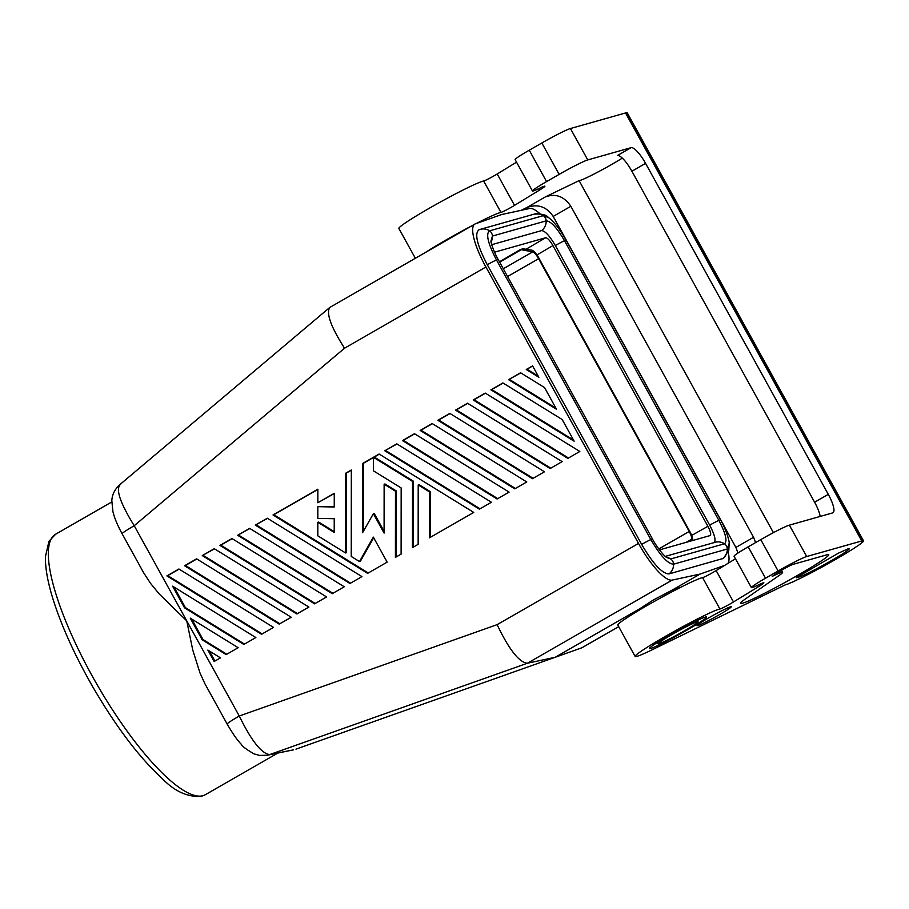 <?xml version="1.0" encoding="UTF-8"?>
<svg xmlns="http://www.w3.org/2000/svg" width="909" height="909" viewBox="0 0 909 909"><rect width="100%" height="100%" fill="white"/><g stroke="black" fill="none" stroke-linecap="round" stroke-linejoin="round"><path stroke-width="1.36" d="M639.379 610.053L640.072 608.541L555.206 657.275L582.055 647.697L618.699 626.665L581.533 647.947M679.398 587.964L678.989 587.225L671.49 590.486L700.089 574.068L724.678 565.375M295.948 749.152L555.206 657.275L527.379 663.24L269.666 754.572C261.519 753.584 251.384 740.733 239.272 716.019A19.589 1.227 151.1 0 0 227.159 724.064L227.159 724.064C232.568 733.472 237.329 740.267 241.43 744.448C242.351 746.391 246.532 749.527 253.986 753.856L259.554 755.424L267.246 755.243A19.589 18.953 -101.7 0 0 269.666 754.572L293.539 749.823L267.246 755.243M683.909 631.119A22.861 1.432 -28.9 0 1 658.014 643.822A22.861 1.432 -28.9 0 1 672.149 634.437A22.861 1.432 -28.9 0 1 698.044 621.733A22.861 1.432 -28.9 0 1 683.909 631.119M691.669 535.435L707.895 526.322L552.922 245.6L536.901 254.975M707.895 526.322C710.486 531.299 711.27 534.367 710.247 535.526L659.479 549.9M532.447 190.992A22.861 1.432 151.1 0 1 546.582 181.607L559.16 174.38A26.122 1.636 151.1 0 1 587.759 159.916L570.432 128.533A26.122 1.636 151.1 0 0 541.832 142.986L529.254 150.212A22.861 1.432 151.1 0 0 515.119 159.598L532.447 190.992A22.861 1.432 151.1 0 0 539.094 188.504L540.366 187.89A15.68 0.989 151.1 0 1 544.923 186.186A15.68 0.989 151.1 0 1 539.48 190.117L514.528 205.366L497.2 173.983L516.539 162.166M485.213 393.086L579.828 451.478L567.83 458.375L473.214 399.971L485.213 393.086M562.182 419.526L574.158 441.206L490.894 389.825L502.893 382.928L562.182 419.526M467.521 403.244L562.148 461.636L550.15 468.533L455.523 410.129L467.521 403.244M514.778 488.837L420.163 430.446L432.161 423.549L526.777 481.952L514.778 488.837M508.574 379.667L520.573 372.77L544.548 387.564L556.513 409.255L508.574 379.667L520.777 372.895M178.914 569L273.529 627.403L261.531 634.289L166.915 575.897L178.914 569M202.196 639.811L190.231 618.12L238.169 647.708L226.171 654.605L202.196 639.811L203.037 639.572L191.697 619.029M207.866 650.083L220.478 657.866L214.172 661.491L207.866 650.083M414.481 433.707L509.097 492.11L497.098 498.996L402.482 440.604L414.481 433.707M384.791 450.762L396.79 443.865L491.417 502.257L479.418 509.154L384.791 450.762L396.994 443.99M202.275 555.581L214.274 548.695L308.901 607.087L296.902 613.973L202.275 555.581L214.49 548.82M538.878 377.292L526.266 369.508L532.572 365.884L538.878 377.292M231.965 538.537L326.581 596.929L314.582 603.826L219.967 545.423L231.965 538.537M172.585 586.169L255.849 637.55L243.851 644.447L184.55 607.848L172.585 586.169M249.645 528.379L344.261 586.771L332.262 593.668L237.647 535.265L249.645 528.379M267.326 518.221L361.952 576.613L349.954 583.51L255.327 525.118L267.326 518.221M449.841 413.402L544.468 471.794L532.458 478.679L437.843 420.288L449.841 413.402M334.262 493.314L334.239 507.006L317.832 506.654L317.82 518.38L334.228 518.721L334.217 532.413L317.82 522.289L317.809 535.833L345.556 552.956L345.636 473.248L351.328 469.976L351.238 556.467L359.498 561.557L373.349 537.128L387.154 562.137L367.634 573.352L273.018 514.96L317.855 489.201L317.843 502.745L334.262 493.314M196.594 558.842L291.221 617.245L279.211 624.131L184.595 565.739L196.594 558.842M429.571 491.939L418.208 484.929L418.151 544.332L412.47 547.604L412.538 481.418L374.69 458.068L373.429 458.795L373.417 470.817L401.164 487.951L401.108 554.126L395.415 557.399L395.483 491.212L384.132 484.213L384.087 533.094L373.372 513.687L362.623 532.64L362.691 463.454L379.11 454.023L473.725 512.415L429.525 537.81L429.571 491.939L430.411 491.701L419.049 484.69L418.208 484.929M540.037 213.808A45.723 11.874 60.1 0 0 529.583 208.502L501.62 214.547L475.43 223.807A45.723 11.874 -119.9 0 0 474.907 224.046A45.723 11.874 -119.9 0 0 485.917 267.007L638.516 543.434A45.723 11.874 60.1 0 0 672.115 580.112L527.379 663.24C519.073 662.366 508.995 649.492 497.121 624.642L239.272 716.019L186.754 620.87L192.742 649.98L199.969 672.91L204.786 683.511L227.159 724.064M476.271 223.512A48.984 3.079 151.1 0 1 500.973 212.399A9.794 0.614 151.1 0 0 514.528 205.366M500.973 212.399L483.656 181.016A9.794 0.614 151.1 0 0 497.2 173.983M700.089 574.068L672.115 580.112M671.49 590.486L653.185 600.076L640.072 608.541M735.483 558.774L716.144 570.591A9.794 0.614 -28.9 0 1 702.589 577.624A48.984 3.079 151.1 0 0 655.287 600.883A48.984 3.079 151.1 0 0 617.813 625.062L635.141 656.457A48.984 3.079 151.1 0 0 652.173 649.776L785.774 584.623A45.064 2.829 -28.9 0 0 786.671 584.339L786.069 584.532M587.759 159.916L631.096 147.667A19.589 5.09 -119.9 0 1 645.583 163.37L828.292 494.348A19.589 5.09 60.1 0 1 833.019 512.767A19.589 5.09 60.1 0 1 832.712 512.892L789.376 525.141A26.122 1.636 -28.9 0 0 760.776 539.605L748.198 546.832A22.861 1.432 151.1 0 0 734.063 556.217L751.391 587.6A22.861 1.432 151.1 0 0 758.038 585.112L759.31 584.51A15.68 0.989 151.1 0 1 763.867 582.805A15.68 0.989 151.1 0 1 758.424 586.725L757.64 585.305M716.144 570.591L733.472 601.974L758.424 586.725M760.776 539.605L778.104 570.988L765.526 578.215A22.861 1.432 151.1 0 0 751.391 587.6M631.096 147.667L617.404 155.53A19.589 5.09 -119.9 0 1 631.891 171.233L814.612 502.211A19.589 5.09 60.1 0 1 820.145 516.448M773.411 532.64L579.09 180.63A29.395 1.852 151.1 0 0 596.179 172.937A29.395 1.852 151.1 0 0 622.324 158.109M778.104 570.988A26.122 1.636 -28.9 0 1 806.703 556.524L861.789 540.957L625.528 112.966L570.432 128.533M471.828 225.818A48.984 3.079 151.1 0 0 425.548 252.395M521.118 210.331L526.822 207.559C537.651 203.593 546.434 206.559 553.183 216.433L735.904 547.423L737.972 553.036M755.618 542.571L753.572 537.276L570.852 206.286C564.159 196.378 555.683 193.242 545.411 196.878L579.09 180.63M625.608 113.114A45.064 2.829 -28.9 0 1 626.221 113.034L626.79 112.716A45.723 2.875 -28.9 0 1 627.267 112.852L863.527 540.855A45.723 2.875 -28.9 0 1 863.55 540.9L862.982 541.207A45.064 2.829 -28.9 0 1 862.698 541.821L863.266 541.514A45.723 2.875 -28.9 0 1 862.209 542.537L861.652 542.832A45.064 2.829 -28.9 0 1 859.869 544.241L860.391 543.968A45.723 2.875 -28.9 0 1 857.857 545.764L857.369 546.014A45.064 2.829 -28.9 0 1 854.221 548.116L854.665 547.9A45.723 2.875 -28.9 0 1 850.858 550.32L850.472 550.502A45.064 2.829 -28.9 0 1 846.188 553.138L846.518 552.99A45.723 2.875 -28.9 0 1 841.734 555.865L841.473 555.956A45.064 2.829 -28.9 0 1 836.405 558.921L836.598 558.865A45.723 2.875 -28.9 0 1 831.201 561.944L831.087 561.955A45.064 2.829 -28.9 0 1 825.622 565.012L825.656 565.046A45.723 2.875 -28.9 0 1 820.066 568.102L820.111 568.034A45.064 2.829 -28.9 0 1 814.68 570.954L814.544 571.068A45.723 2.875 -28.9 0 1 809.203 573.874L809.18 573.829M483.656 181.016A48.984 3.079 151.1 0 0 436.343 204.264A48.984 3.079 151.1 0 0 398.881 228.454L415.333 258.258M796.375 577.794L798.897 577.09A29.395 1.852 -28.9 0 0 827.769 562.682A29.395 1.852 -28.9 0 0 849.233 548.741A29.395 1.852 -28.9 0 0 848.12 548.809L838.45 553.138L796.273 577.613M826.201 555.001A50.336 3.159 -28.9 0 1 828.735 554.706A50.336 3.159 -28.9 0 1 786.194 581.805A50.336 3.159 -28.9 0 1 740.585 603.36A50.336 3.159 -28.9 0 1 746.13 598.44L779.058 575.511A32.008 2.011 -28.9 0 0 782.581 572.375A32.008 2.011 -28.9 0 0 772.252 576.351L782.297 569.807A9.794 0.614 -28.9 0 1 793.023 564.375L826.201 555.001M719.224 614.757A19.589 1.227 -28.9 0 1 697.033 625.653A19.589 1.227 -28.9 0 1 709.145 617.609A19.589 1.227 -28.9 0 1 731.336 606.712A19.589 1.227 -28.9 0 1 719.224 614.757M686.431 630.403A32.656 2.057 151.1 0 0 706.623 616.995A32.656 2.057 151.1 0 0 669.626 635.152A32.656 2.057 151.1 0 0 649.435 648.56A32.656 2.057 151.1 0 0 686.431 630.403M733.472 601.974A9.794 0.614 -28.9 0 1 719.917 609.007A48.984 3.079 151.1 0 0 672.615 632.266A48.984 3.079 151.1 0 0 635.141 656.457M809.203 573.874L809.408 573.715A45.064 2.829 -28.9 0 1 804.408 576.261L804.135 576.454A45.723 2.875 -28.9 0 1 799.443 578.783L799.784 578.556A45.064 2.829 -28.9 0 1 795.625 580.544L795.227 580.806A45.723 2.875 -28.9 0 1 791.557 582.476L792.012 582.192A45.064 2.829 -28.9 0 1 789.001 583.464L788.501 583.771A45.723 2.875 -28.9 0 1 786.137 584.657M861.789 540.957L861.243 541.275A45.064 2.829 -28.9 0 1 862.493 541.025L863.061 540.707A45.723 2.875 -28.9 0 1 863.527 540.855M297.538 613.609L203.116 555.342M728.223 552.104A45.723 11.874 -119.9 0 1 728.029 563.33M533.094 478.316L438.683 420.049L450.046 413.527M437.843 420.288L438.683 420.049M494.53 252.202L545.673 237.749C547.491 237.84 549.911 240.453 552.922 245.6M237.647 535.265L249.85 528.504M497.734 498.632L403.323 440.365L414.686 433.832M255.327 525.118L267.53 518.346M526.266 369.508L532.674 366.066M402.482 440.604L403.323 440.365M491.735 244.691L541.548 230.613C544.991 230.761 549.581 235.726 555.319 245.521L709.679 525.152C714.849 535.106 716.247 540.98 713.872 542.764M262.167 633.925L167.756 575.658L179.118 569.125M350.579 583.146L256.168 524.879M538.242 376.144L527.095 369.27M729.211 543.207L727.325 549.002L673.569 564.194C667.888 563.955 660.309 555.74 650.833 539.56L496.473 259.94L498.098 259.349C492.837 250.191 490.553 240.851 490.951 241.078L492.428 236.056L546.184 220.876C550.763 221.069 556.865 227.682 564.5 240.715L566.125 240.135L720.485 519.766C726.336 529.913 729.404 541.366 729.166 542.787L728.813 550.218L723.519 558.342L668.944 573.931C662.127 573.647 653.026 563.796 641.652 544.377L487.292 264.746C477.043 245.01 474.271 233.363 478.986 229.818M503.291 268.769L532.697 251.884L520.448 249.509L522.97 248.793L531.833 250.168A10.453 2.716 -119.9 0 1 539.139 258.554L689.715 531.333A10.453 2.716 60.1 0 1 692.658 540.514M520.448 249.509L499.45 261.815M480.043 508.79L385.632 450.523M332.899 593.304L238.488 535.037M315.218 603.462L220.807 545.184L232.17 538.662M244.487 644.083L185.391 607.61L174.062 587.078M214.91 661.07L209.343 650.992M219.967 545.423L220.807 545.184M166.915 575.897L167.756 575.658M184.55 607.848L185.391 607.61M226.796 654.241L203.037 639.572M143.588 572.67L150.553 583.385L159.223 593.975L186.754 620.87L134.225 525.72A19.589 1.227 151.1 0 0 122.113 533.765L143.588 572.67M345.556 552.956L346.397 552.717L346.477 473.01L351.328 470.226M334.217 531.663L318.661 522.061L317.82 522.289M334.251 506.745L317.832 506.654M317.843 502.745L334.262 493.553M368.27 572.988L273.848 514.721L317.855 489.451M359.498 561.557L360.339 561.319L373.701 537.764M273.018 514.96L273.848 514.721M345.636 473.248L346.477 473.01M279.847 623.767L185.436 565.5L196.798 558.978M184.595 565.739L185.436 565.5M363.464 531.151L363.532 463.215L379.314 454.148M384.087 531.333L374.213 513.449L373.372 513.687M396.256 556.91L396.324 490.974L384.973 483.974L384.132 484.213M413.311 547.116L413.379 481.191L375.531 457.829L374.69 458.068M430.366 537.321L430.411 491.701M362.691 463.454L363.532 463.215M395.483 491.212L396.324 490.974M412.538 481.418L413.379 481.191M568.466 458.011L474.055 399.744L485.417 393.211M473.214 399.971L474.055 399.744M573.522 440.058L491.735 389.586L503.097 383.053M490.894 389.825L491.735 389.586M550.786 468.169L456.363 409.891L467.737 403.369M455.523 410.129L456.363 409.891M515.414 488.474L421.003 430.207L432.366 423.685M420.163 430.446L421.003 430.207M555.888 408.107L509.415 379.428M122.113 533.765C117.454 525.232 114.398 517.835 112.921 511.597L111.818 500.734C111.989 498.552 112.205 491.826 119.579 484.861L329.74 307.469L474.907 224.046M120.488 484.349C115.375 488.837 119.954 502.632 134.225 525.72L344.534 348.215C330.956 326.945 326.036 313.355 329.74 307.469M487.292 264.746A11.817 0.739 -28.9 0 1 496.473 259.94C487.94 243.487 485.622 233.783 489.553 230.841L543.298 215.649L548.684 217.706C553.888 221.569 559.694 229.045 566.125 240.135M555.319 245.521A11.817 0.739 151.1 0 1 564.5 240.715L718.86 520.346C725.734 533.594 727.598 541.412 724.439 543.787L670.683 558.967L666.354 557.319C662.07 554.149 655.366 544.616 652.457 538.98L498.098 259.349M862.493 541.025L626.221 113.034M863.061 540.707L626.79 112.716M532.697 251.884A8.488 2.204 -119.9 0 1 538.628 258.701L689.215 531.47A8.488 2.204 60.1 0 1 691.385 539.355L689.352 541.457M520.721 250.032L499.632 262.144M714.292 571.693L712.656 572.636M559.16 174.38L541.832 142.986M638.516 543.434L497.121 624.642M485.917 267.007L344.534 348.215M748.198 546.832L765.526 578.215M645.583 163.37L631.891 171.233M828.292 494.348L814.612 502.211M789.376 525.141L806.703 556.524M538.696 188.697L539.48 190.117M545.411 196.878L526.822 207.559M205.309 794.716L201.571 796.284C187.924 797.386 174.846 791.523 162.336 778.706C139.338 757.538 116.238 727.064 93.013 687.261C74.936 655.719 61.585 626.278 52.961 598.951C47.688 581.987 45.177 567.875 45.45 556.592L48.972 541.241L55.676 534.185A150.224 39.019 60.1 0 0 94.241 679.637A150.224 39.019 60.1 0 0 202.946 795.705A150.224 39.019 60.1 0 0 205.309 794.716L277.847 753.061M545.673 237.749L526.016 249.271M702.589 577.624L719.917 609.007M798.897 577.09L798.397 576.181M546.582 181.607L529.254 150.212M753.572 537.276L735.904 547.423M722.689 558.751A11.817 11.385 -105.8 0 0 727.325 549.002A6.533 6.295 -105.8 0 0 724.439 543.787A11.817 11.385 -105.8 0 0 715.201 542.298L665.252 556.41M668.944 573.931A11.817 11.385 -105.8 0 0 673.569 564.194A6.533 6.295 -105.8 0 0 670.683 558.967A11.817 11.385 -105.8 0 0 666.217 557.217M641.652 544.377A11.817 0.739 -28.9 0 1 650.833 539.56L652.457 538.98M478.668 229.932L480.304 229.352A11.817 11.385 74.2 0 1 489.553 230.841A6.533 6.295 74.2 0 1 492.428 236.056A11.817 11.385 74.2 0 1 491.087 241.953M480.304 229.352L534.06 214.172A11.817 11.385 74.2 0 1 543.298 215.649A6.533 6.295 74.2 0 1 546.184 220.876A11.817 11.385 74.2 0 1 541.548 230.613M720.485 519.766L718.86 520.346A11.817 0.739 151.1 0 0 709.679 525.152M570.852 206.286L553.183 216.433M658.775 548.956L689.215 531.47M507.574 276.529L538.628 258.701M686.159 542.355L691.385 539.355M658.014 643.822L657.309 642.549M781.433 570.307L782.581 572.375M534.06 214.172C541.469 213.649 546.229 214.74 548.343 217.444M55.676 534.185L111.762 501.984M698.044 621.733L697.339 620.449"/></g></svg>
